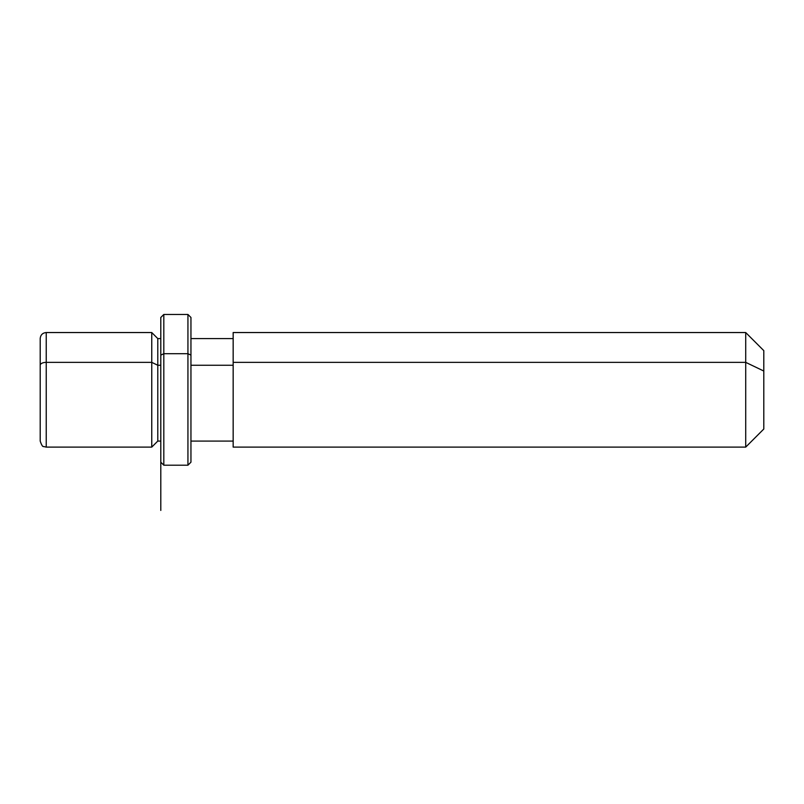 <?xml version="1.0" encoding="UTF-8"?>
<svg xmlns="http://www.w3.org/2000/svg" width="804" height="804" viewBox="0 0 804 804"><rect width="100%" height="100%" fill="white"/><g stroke="black" fill="none" stroke-linecap="round" stroke-linejoin="round"><path stroke-width="1.21" d="M151.755 362.363L157.785 365.257L157.785 441.084L157.785 365.257L151.755 362.363L151.755 332.544L151.755 447.114L151.755 362.363L46.23 362.363L151.755 362.363M160.8 338.574L157.785 338.574L157.785 365.257L160.8 365.257L157.785 365.257L157.785 338.574L151.755 332.544L46.23 332.544L46.23 362.363L46.23 332.544C42.572 332.906 40.562 334.916 40.2 338.574L40.2 414.402M190.95 365.257L233.16 365.257L190.95 365.257M233.16 362.363L233.16 332.544L745.71 332.544L763.8 350.634L763.8 371.036L745.71 362.363L745.71 447.114L233.16 447.114L233.16 362.363L745.71 362.363L745.71 332.544L745.71 362.363L233.16 362.363L233.16 441.084L190.95 441.084L190.95 447.717L190.95 355.137L190.95 462.189L187.935 465.204L187.935 353.69L163.815 353.69L163.815 465.204L163.815 353.69L160.8 355.137L160.8 510.429M745.71 362.363L763.8 371.036L763.8 429.024L745.71 447.114L745.71 362.363M763.8 408.623L763.8 371.036M40.2 365.257L40.2 441.084C41.587 445.135 42.723 446.944 43.617 446.521L46.23 447.114L46.23 362.363A6.03 2.894 180 0 0 40.2 365.257A6.03 2.894 0 0 1 46.23 362.363L46.23 447.114L151.755 447.114L157.785 441.084L160.8 441.084M160.8 355.137L163.815 353.69L163.815 314.454L163.815 353.69L187.935 353.69L187.935 465.204L163.815 465.204L160.8 462.189L160.8 317.469L163.815 314.454L187.935 314.454L187.935 353.69L190.95 355.137L187.935 353.69L187.935 314.454L190.95 317.469L190.95 355.137M190.95 317.469L190.95 441.084M233.16 338.574L190.95 338.574"/></g></svg>
